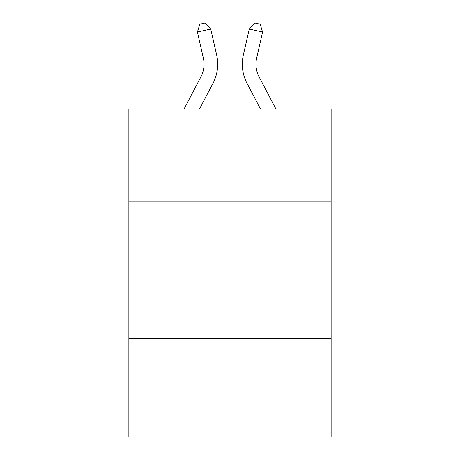 <?xml version="1.0" encoding="UTF-8"?>
<svg xmlns="http://www.w3.org/2000/svg" width="460" height="460" viewBox="0 0 460 460"><rect width="100%" height="100%" fill="white"/><g stroke="black" fill="none" stroke-linecap="round" stroke-linejoin="round"><path stroke-width="0.69" d="M331.131 201.94L331.131 109.008L128.869 109.008L128.869 201.94L331.131 201.94L331.131 437L128.869 437L128.869 201.94M331.131 338.6L128.869 338.6M184.075 109.008L200.911 76.866A27.335 27.335 -41.4 0 0 203.349 58.109L197.415 32.056L199.83 24.213L205.16 23L210.737 29.02L216.677 55.073A40.997 40.997 143.7 0 1 213.02 83.208L199.502 109.008L213.02 83.208M275.925 109.008L259.089 76.866A27.335 27.335 41.4 0 1 256.651 58.109L262.585 32.056L249.262 29.02L243.323 55.073A40.997 40.997 -143.7 0 0 246.98 83.208L260.498 109.008L246.98 83.208M200.911 76.866A27.335 27.335 -36.3 0 0 203.349 58.109A27.335 27.335 -36.3 0 1 200.911 76.866A27.335 27.335 -36.3 0 0 203.349 58.109A27.335 27.335 -36.3 0 1 200.911 76.866A27.335 27.335 -36.3 0 0 203.349 58.109A27.335 27.335 -36.3 0 1 200.911 76.866A27.335 27.335 -36.3 0 0 203.349 58.109A27.335 27.335 -36.3 0 1 200.911 76.866A27.335 27.335 -36.3 0 0 203.349 58.109A27.335 27.335 -36.3 0 1 200.911 76.866A27.335 27.335 -36.3 0 0 203.349 58.109A27.335 27.335 -36.3 0 1 200.911 76.866A27.335 27.335 -36.3 0 0 203.349 58.109A27.335 27.335 -36.3 0 1 200.911 76.866A27.335 27.335 -36.3 0 0 203.349 58.109A27.335 27.335 -36.3 0 1 200.911 76.866A27.335 27.335 -36.3 0 0 203.349 58.109A27.335 27.335 -36.3 0 1 200.911 76.866A27.335 27.335 -36.3 0 0 203.349 58.109A27.335 27.335 -36.3 0 1 200.911 76.866A27.335 27.335 -36.3 0 0 203.349 58.109A27.335 27.335 -36.3 0 1 200.911 76.866A27.335 27.335 -36.3 0 0 203.349 58.109A27.335 27.335 -36.3 0 1 200.911 76.866A27.335 27.335 -36.3 0 0 203.349 58.109A27.335 27.335 -36.3 0 1 200.911 76.866A27.335 27.335 -36.3 0 0 203.349 58.109A27.335 27.335 -36.3 0 1 200.911 76.866A27.335 27.335 -36.3 0 0 203.349 58.109A27.335 27.335 -36.3 0 1 200.911 76.866A27.335 27.335 -36.3 0 0 203.349 58.109A27.335 27.335 -36.3 0 1 200.911 76.866A27.335 27.335 -36.3 0 0 203.349 58.109A27.335 27.335 -36.3 0 1 200.911 76.866A27.335 27.335 -36.3 0 0 203.349 58.109A27.335 27.335 -36.3 0 1 200.911 76.866A27.335 27.335 -36.3 0 0 203.349 58.109A27.335 27.335 -36.3 0 1 200.911 76.866A27.335 27.335 -36.3 0 0 203.349 58.109A27.335 27.335 -36.3 0 1 200.911 76.866A27.335 27.335 -36.3 0 0 203.349 58.109A27.335 27.335 -36.3 0 1 200.911 76.866A27.335 27.335 -36.3 0 0 203.349 58.109A27.335 27.335 -36.3 0 1 200.911 76.866A27.335 27.335 -36.3 0 0 203.349 58.109A27.335 27.335 -36.3 0 1 200.911 76.866A27.335 27.335 -36.3 0 0 203.349 58.109A27.335 27.335 -36.3 0 1 200.911 76.866A27.335 27.335 -36.3 0 0 203.349 58.109A27.335 27.335 -36.3 0 1 200.911 76.866A27.335 27.335 -36.3 0 0 203.349 58.109A27.335 27.335 -36.3 0 1 200.911 76.866A27.335 27.335 -36.3 0 0 203.349 58.109A27.335 27.335 -36.3 0 1 200.911 76.866A27.335 27.335 -36.3 0 0 203.349 58.109A27.335 27.335 -36.3 0 1 200.911 76.866A27.335 27.335 -36.3 0 0 203.349 58.109A27.335 27.335 -36.3 0 1 200.911 76.866A27.335 27.335 -36.3 0 0 203.349 58.109A27.335 27.335 -36.3 0 1 200.911 76.866A27.335 27.335 -36.3 0 0 203.349 58.109A27.335 27.335 -36.3 0 1 200.911 76.866A27.335 27.335 -36.3 0 0 203.349 58.109M197.415 32.056L210.737 29.02L216.677 55.073M259.089 76.866A27.335 27.335 36.3 0 1 256.651 58.109A27.335 27.335 36.3 0 0 259.089 76.866A27.335 27.335 36.3 0 1 256.651 58.109A27.335 27.335 36.3 0 0 259.089 76.866A27.335 27.335 36.3 0 1 256.651 58.109A27.335 27.335 36.3 0 0 259.089 76.866A27.335 27.335 36.3 0 1 256.651 58.109A27.335 27.335 36.3 0 0 259.089 76.866A27.335 27.335 36.3 0 1 256.651 58.109A27.335 27.335 36.3 0 0 259.089 76.866A27.335 27.335 36.3 0 1 256.651 58.109A27.335 27.335 36.3 0 0 259.089 76.866A27.335 27.335 36.3 0 1 256.651 58.109A27.335 27.335 36.3 0 0 259.089 76.866A27.335 27.335 36.3 0 1 256.651 58.109A27.335 27.335 36.3 0 0 259.089 76.866A27.335 27.335 36.3 0 1 256.651 58.109A27.335 27.335 36.3 0 0 259.089 76.866A27.335 27.335 36.3 0 1 256.651 58.109A27.335 27.335 36.3 0 0 259.089 76.866A27.335 27.335 36.3 0 1 256.651 58.109A27.335 27.335 36.3 0 0 259.089 76.866A27.335 27.335 36.3 0 1 256.651 58.109A27.335 27.335 36.3 0 0 259.089 76.866A27.335 27.335 36.3 0 1 256.651 58.109A27.335 27.335 36.3 0 0 259.089 76.866A27.335 27.335 36.3 0 1 256.651 58.109A27.335 27.335 36.3 0 0 259.089 76.866A27.335 27.335 36.3 0 1 256.651 58.109A27.335 27.335 36.3 0 0 259.089 76.866A27.335 27.335 36.3 0 1 256.651 58.109A27.335 27.335 36.3 0 0 259.089 76.866A27.335 27.335 36.3 0 1 256.651 58.109A27.335 27.335 36.3 0 0 259.089 76.866A27.335 27.335 36.3 0 1 256.651 58.109A27.335 27.335 36.3 0 0 259.089 76.866A27.335 27.335 36.3 0 1 256.651 58.109A27.335 27.335 36.3 0 0 259.089 76.866A27.335 27.335 36.3 0 1 256.651 58.109A27.335 27.335 36.3 0 0 259.089 76.866A27.335 27.335 36.3 0 1 256.651 58.109A27.335 27.335 36.3 0 0 259.089 76.866A27.335 27.335 36.3 0 1 256.651 58.109A27.335 27.335 36.3 0 0 259.089 76.866A27.335 27.335 36.3 0 1 256.651 58.109A27.335 27.335 36.3 0 0 259.089 76.866A27.335 27.335 36.3 0 1 256.651 58.109A27.335 27.335 36.3 0 0 259.089 76.866A27.335 27.335 36.3 0 1 256.651 58.109A27.335 27.335 36.3 0 0 259.089 76.866A27.335 27.335 36.3 0 1 256.651 58.109A27.335 27.335 36.3 0 0 259.089 76.866A27.335 27.335 36.3 0 1 256.651 58.109A27.335 27.335 36.3 0 0 259.089 76.866A27.335 27.335 36.3 0 1 256.651 58.109A27.335 27.335 36.3 0 0 259.089 76.866A27.335 27.335 36.3 0 1 256.651 58.109A27.335 27.335 36.3 0 0 259.089 76.866A27.335 27.335 36.3 0 1 256.651 58.109A27.335 27.335 36.3 0 0 259.089 76.866A27.335 27.335 36.3 0 1 256.651 58.109A27.335 27.335 36.3 0 0 259.089 76.866A27.335 27.335 36.3 0 1 256.651 58.109M262.585 32.056L260.17 24.213L254.84 23L249.262 29.02L243.323 55.073"/></g></svg>
